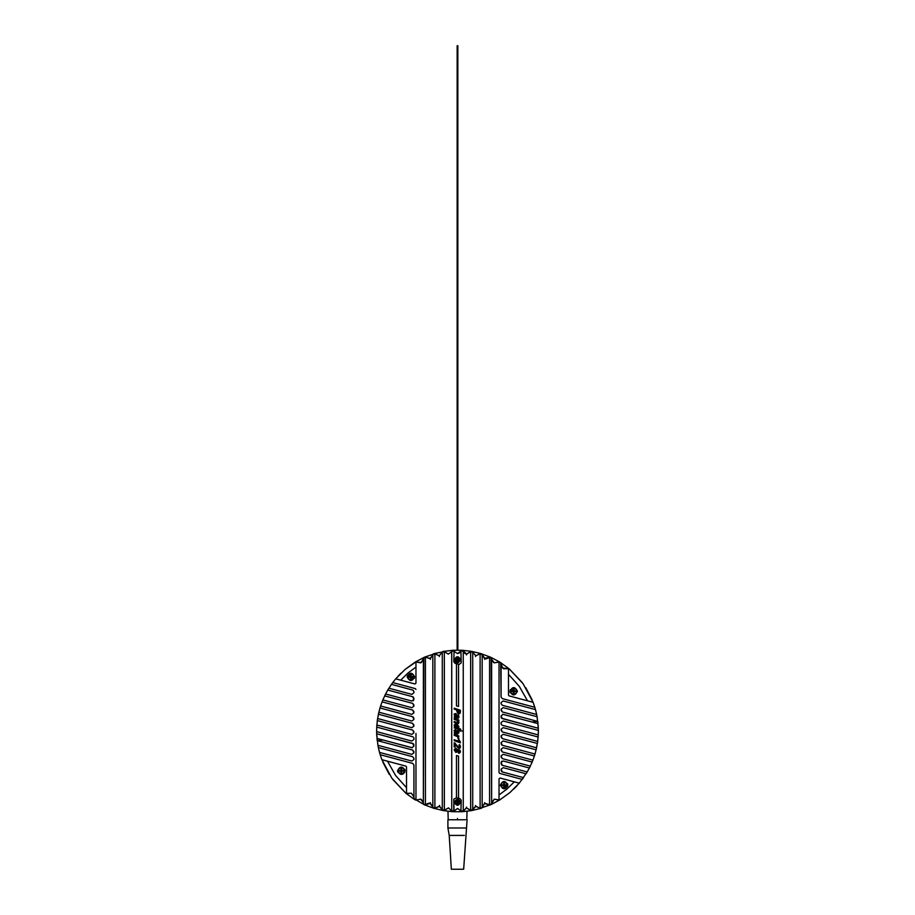 <?xml version="1.0" encoding="UTF-8"?>
<svg xmlns="http://www.w3.org/2000/svg" width="915" height="915" viewBox="0 0 915 915"><rect width="100%" height="100%" fill="white"/><g stroke="black" fill="none" stroke-linecap="round" stroke-linejoin="round"><path stroke-width="1.37" d="M457.5 818.399C469.784 818.399 469.784 818.399 457.5 818.399C445.216 818.399 445.216 818.399 457.5 818.399C469.784 818.399 469.784 818.399 457.5 818.399M504.096 788.57C499.682 786.282 499.682 783.995 504.096 781.719C508.523 783.995 508.523 786.282 504.096 788.57M504.44 784.795L506.841 784.795L506.841 785.482L504.44 785.482L504.44 787.884L503.753 787.884L503.753 785.482L501.351 785.482L501.351 784.795L503.753 784.795L503.753 782.405L504.44 782.405L504.44 784.795M464.363 835.418L449.219 835.418L447.904 827.995L449.551 827.995L447.904 827.995L447.904 819.771L447.904 827.995L449.219 835.418L464.363 835.418M452.387 869.25L462.613 869.25L452.387 869.25M465.449 827.995L449.551 827.995L465.449 827.995M465.449 819.771L447.904 819.771L465.449 819.771M410.904 680.303C406.477 678.015 406.477 675.727 410.904 673.44C415.319 675.727 415.319 678.015 410.904 680.303M411.247 676.528L413.649 676.528L413.649 677.214L411.247 677.214L411.247 679.616L410.56 679.616L410.56 677.214L408.159 677.214L408.159 676.528L410.56 676.528L410.56 674.126L411.247 674.126L411.247 676.528M513.692 694.691C509.266 692.403 509.266 690.116 513.692 687.84C518.107 690.116 518.107 692.403 513.692 694.691M514.036 690.917L516.437 690.917L516.437 691.603L514.036 691.603L514.036 694.005L513.349 694.005L513.349 691.603L510.947 691.603L510.947 690.917L513.349 690.917L513.349 688.515L514.036 688.515L514.036 690.917M457.5 656.993C461.034 658.823 461.034 660.653 457.5 662.483C453.966 660.653 453.966 658.823 457.5 656.993M457.843 659.395L459.559 659.395L459.559 660.081L457.843 660.081L457.843 661.797L457.157 661.797L457.157 660.081L455.441 660.081L455.441 659.395L457.157 659.395L457.157 657.679L457.843 657.679L457.843 659.395M481.61 808.185L471.385 810.667L466.41 807.922L463.253 811.136L463.253 650.874L463.253 811.136L461.938 811.742L457.637 808.437L453.062 811.742L451.747 811.136L451.747 650.874L452.479 650.302L451.701 651L451.747 811.136L448.59 807.922L443.615 810.667L433.39 808.185M461.206 800.27L459.982 798.681L461.206 800.27L460.943 810.656M459.982 798.681L458.529 798.292L458.529 756.11L456.471 755.561L456.471 797.743L458.529 798.292M458.529 756.11L457.5 755.836L458.529 756.11M459.845 750.117L457.5 749.957L457.5 751.775L459.078 753.388L460.462 751.936L460.211 750.723M460.451 752.153L458.964 749.511L457.294 749.728M457.637 749.797L455.807 748.276L454.137 749.728M460.394 746.331L459.639 744.65L458.975 744.947L459.582 746.606L458.69 747.246L454.206 742.763L454.206 746.937L455.087 747.235L455.087 744.272L458.781 748.241L460.028 748.138L460.439 746.663M454.206 746.926L455.087 747.235L455.132 744.284L458.781 748.241L460.462 746.96L459.627 744.638M459.582 746.606L458.69 747.246L459.582 746.606L458.987 744.959M457.5 746.354L456.551 745.153M460.382 741.974L458.953 739.686L458.324 739.972L459.319 741.493L454.206 739.72L454.206 740.681L457.5 741.802L454.206 740.681L454.206 739.72M456.654 736.152L454.206 735.317L454.206 734.356L457.5 735.477L454.206 734.356L454.206 735.317L457.5 736.667L458.895 738.782L458.06 736.586L458.861 735.935L457.5 735.477L458.861 736.655M457.5 735.477L458.003 738.382L458.895 738.782L458.289 736.827M458.644 731.211L458.941 732.721L457.5 734.024L458.918 732.423M458.644 739.823L459.319 741.493L457.5 740.841M458.747 740.635L458.324 739.972M460.382 742.786L457.5 741.802M457.145 747.006L458.781 748.241M456.471 777.967L456.471 797.743L453.794 799.172L454.057 810.656M461.938 650.268L463.287 651.011L461.915 650.268L457.5 653.573L461.915 650.268L461.869 651.091L461.08 650.862M470.653 810.427L470.653 651.583L466.73 654.122L463.287 651.011L466.604 654.111L466.433 654.911M458.507 730.891L457.797 730.948L457.5 733.064L457.797 730.948M456.642 733.739L454.206 732.915L454.904 732.24L454.126 730.364L455.556 729.449L457.5 733.064L455.556 729.449L454.126 730.364L455.556 729.449M456.368 732.069L455.544 730.41L454.927 730.959L456.402 732.698L455.167 731.851L455.544 730.41L456.368 732.069M458.895 750.449L459.662 751.661L459.033 752.405L457.866 751.078L458.895 750.449L457.866 751.078L458.895 752.37L459.662 751.638M460.588 802.272C458.529 798.292 456.471 798.292 454.412 802.272C456.471 806.252 458.529 806.252 460.588 802.272M457.5 733.064L457.866 731.131M454.904 732.24L454.195 731.005L454.904 732.24L454.206 732.915M454.972 743.026L455.704 744.009M456.825 748.996L455.807 748.276L454.126 749.808L455.842 752.45L457.466 751.695L455.842 752.45L457.466 751.695L458.953 753.354M457.031 750.677L455.842 749.248L454.927 750.071L455.853 751.501L457.031 750.677L455.853 751.501L454.927 750.071L455.842 749.248L454.927 750.071M453.794 810.644L453.794 799.172M470.653 651.583L466.604 654.111L470.459 651.846L471.225 652.155M454.195 731.005L454.126 730.364M456.288 731.314L455.167 731.851L456.013 732.572M456.471 775.062L456.471 755.561M472.037 651.469L472.712 652.246L472.037 651.469L480.798 653.573L475.754 655.758L472.037 651.469L472.712 652.246L472.712 809.764L475.869 806.229L480.112 808.311L480.112 653.699L482.171 654.602L482.171 807.407L481.587 808.197L484.573 803.553L489.571 804.937L489.571 657.084L491.149 657.473L484.95 658.594L482.171 654.602M454.057 651.354L457.5 653.573L452.456 650.302L454.057 651.354L453.794 661.739L456.471 663.718L456.471 705.9L458.529 706.449L458.529 664.267L455.018 663.329L453.794 661.739M526.114 773.793L503.147 767.639L526.114 773.793L529.396 768.005L503.147 760.971L501.077 762.561L502.301 765.283L527.223 771.963L519.285 783.171L509.918 792.573L499.659 800.007L499.03 800.099L499.03 794.941L506.921 789.05L514.31 781.845L519.285 783.171L509.918 792.573L499.659 800.007L491.149 804.537L480.112 808.311L480.112 653.699L475.869 655.781L472.712 652.258L472.712 809.752L475.834 806.241M452.513 651.125L448.27 654.122L444.347 651.583L444.347 810.427M430.347 659.372L430.427 658.457L424.766 657.062L434.888 653.699L434.888 808.311L439.555 806.332L442.963 810.553L442.288 809.764L442.288 652.258L439.131 655.781L434.888 653.699L434.888 808.311L432.829 807.407L432.829 654.602L433.413 653.813L430.507 658.434M439.12 655.781L434.202 653.573L444.347 651.583L444.347 731.005M491.63 802.787L491.63 803.782L494.203 799.195L499.03 800.099M485.076 803.37L490.234 804.948L489.891 804.194L489.239 804.685M471.385 810.667L475.548 806.309L480.798 808.437M471.225 809.855L470.459 810.175L472.06 810.541L472.712 809.786L472.06 810.541L461.915 811.742L457.511 808.437L453.085 811.742L451.312 809.844M466.513 807.087L466.524 807.911L470.459 810.175M462.487 810.884L463.299 811.01L466.524 807.911L462.544 811.708L452.456 811.708L442.952 810.541L442.288 809.821L442.288 652.246L439.246 655.758L442.94 651.469L453.062 650.268M448.499 807.911L451.701 811.01L452.513 810.884M448.476 807.911L443.638 810.667L448.396 807.899M439.646 805.509L439.452 806.309L435.151 808.048L439.246 806.252L442.288 809.764M425.761 657.325L423.851 657.473L425.429 657.084L425.429 804.937L429.947 803.37L432.829 807.019M434.179 808.425L424.766 804.948L429.124 803.198M428.678 803.176L424.766 804.948L413.923 798.669L413.923 764.997L412.699 763.407L380.194 754.703L381.898 759.702L387.503 761.2L395.657 775.588L406.512 787.689L406.512 793.488L405.94 793.294L391.906 778.288L381.898 759.702L391.906 778.288L405.94 793.294M432.829 655.083L429.947 658.64L425.429 657.084L425.429 804.937L423.371 803.782L423.851 657.473L421.403 662.506L415.353 661.991L424.754 657.073M421.403 799.504L423.371 802.787M415.97 733.453L415.97 800.099L420.694 799.138L423.371 802.695L423.371 659.315L420.694 662.883L415.97 661.911L415.97 667.069L408.079 672.96L400.69 680.165L395.715 678.838L392.741 682.579L415.364 688.64L415.97 689.441L415.364 688.64L392.741 682.579L391.448 684.363L392.741 682.579M413.923 796.942L414.301 799.355L405.963 793.316L406.489 792.676L406.992 793.328L411.464 793.271L413.923 796.942M413.397 743.792L376.683 733.761L377.918 745.29L411.853 754.383L413.923 752.793L412.699 750.071L377.209 740.567L376.98 738.371L382.962 739.983L377.483 740.635M382.905 762.229L389.275 774.41M392.672 779.34L405.791 793.168M400.93 673.223L398.036 676.219M423.371 659.223L423.851 657.473M432.829 654.991L433.39 653.825L435.151 653.962L434.431 654.362M442.94 651.469L442.288 652.246M443.775 652.155L444.541 651.846L443.638 651.343M448.396 654.111L444.541 651.846M461.915 650.268L453.085 650.268L453.131 651.091L453.92 650.862L452.456 650.302M475.548 655.7L475.548 656.547M482.171 654.991L480.798 653.573L475.754 655.758M490.246 804.937L491.63 803.782L489.571 804.937L489.571 657.084L484.493 658.423L484.653 659.372M491.63 803.782L491.149 657.473L491.63 659.223L491.149 657.473L499.647 661.991L494.203 662.826L498.618 662.128L499.213 662.7L499.647 661.991L509.037 668.705L502.621 668.076L500.699 662.654L501.077 697.013L502.301 698.602L534.806 707.306L533.102 702.308L527.498 700.81L519.343 686.422L508.488 674.321L508.488 668.522L509.06 668.716L523.094 683.722L533.102 702.308L523.094 683.722L509.06 668.716M493.597 662.506L491.63 659.223M538.26 734.917L538.134 737.01L503.147 727.631L501.077 729.221L502.301 731.943L537.688 741.425L538.26 734.917L502.301 725.275L538.26 734.917L538.363 730.399L503.147 720.963L501.077 722.553L501.111 724.005M501.603 718.218L538.317 728.26L537.082 716.72L503.147 707.627L501.077 709.217L502.301 711.939L537.791 721.443L538.02 723.639L532.038 722.038L537.517 721.375M532.095 699.781L525.725 687.611M522.328 682.67L509.209 668.842M514.07 788.787L516.964 785.791M430.507 803.587L432.829 806.927M482.171 806.927L484.493 803.587M501.077 769.229L503.147 767.639L501.077 769.229L502.301 771.951L523.552 777.647L522.259 779.431L499.636 773.369L499.03 772.58L499.03 661.911L494.306 662.883L491.63 659.315L491.63 802.695L494.306 799.138L499.647 800.019M501.077 730.353L502.301 731.943L537.688 741.425L536.144 749.808L503.147 740.967L501.077 742.557L502.301 745.279L535.012 754.04L536.602 747.807L502.301 738.611L536.602 747.807M502.301 751.947L532.919 760.159L534.394 756.007L503.147 747.635L501.077 749.225L502.301 751.947L501.077 750.357M529.396 768.005L532.153 762.081L518.485 758.409L503.147 754.303L501.077 755.893L502.301 758.615L530.334 766.13L529.396 768.005L503.147 760.971M538.34 732.778L538.317 728.26L522.751 724.085M536.613 714.306L535.481 709.617L503.147 700.959L501.077 702.548L501.077 703.681L502.301 705.271L536.648 714.478L537.082 716.72L536.648 714.478L502.301 705.271L501.077 703.681M508.488 668.522L503.627 668.808L501.077 665.148L501.077 697.013L502.301 698.602L534.806 707.306L535.481 709.617L534.806 707.306M484.493 658.423L482.171 655.083M378.387 747.704L379.519 752.393L411.853 761.051L413.923 759.461L413.923 758.329L412.699 756.739L378.353 747.544L377.918 745.29L378.353 747.544L412.699 756.739L413.923 758.329M376.74 727.105L376.866 725.012L411.853 734.379L413.923 732.789L412.699 730.067L377.312 720.585L376.74 727.105L412.699 736.735L376.74 727.105L376.637 731.611L411.853 741.047L413.923 739.457L413.889 738.005M413.923 731.657L412.699 730.067L377.312 720.585L378.856 712.202L411.853 721.043L413.923 719.453L412.699 716.731L379.988 707.97L378.398 714.215L412.699 723.399L378.398 714.215M411.853 714.375L380.606 706.003L379.988 707.97L380.606 706.003L411.853 714.375L413.923 712.785L412.699 710.063L382.081 701.862L380.629 705.934M385.604 694.005L382.847 699.941L411.853 707.707L413.923 706.117L412.699 703.395L384.666 695.88L385.604 694.005L411.853 701.039L413.923 699.449L412.699 696.727L387.777 690.047L385.604 694.005L411.853 701.039M388.886 688.217L411.853 694.371L388.886 688.217L387.777 690.047L391.448 684.363L412.699 690.059L413.923 691.649L413.168 690.265M406.512 793.488L411.373 793.202L413.923 796.874L413.923 764.997L412.699 763.407L380.194 754.703L379.519 752.393L380.194 754.703M434.431 807.648L435.151 808.048L434.202 808.437M416.382 799.882L415.353 800.019L415.787 799.31L416.382 799.882M411.464 793.271L405.963 793.316M536.979 745.119L536.739 747.132M377.072 739.331L377.003 738.714M376.98 738.382L377.209 740.567L412.699 750.071L413.923 751.661M376.66 732.835L376.637 731.096M538.34 729.186L538.363 731.291M376.82 736.381L376.706 734.299M378.021 716.903L378.261 714.878M462.544 650.302L471.362 651.343L470.459 651.846L471.362 651.343M480.821 653.585L490.234 657.062L486.322 658.834M538.34 729.427L538.329 728.672M538.18 725.629L538.34 729.381M415.97 800.099L414.301 799.355M499.03 661.911L500.699 662.654M415.341 662.002L405.082 669.437L395.715 678.838L405.082 669.437L415.97 661.911M453.085 811.742L453.131 810.919L453.92 811.148L457.489 808.437M480.821 808.425L482.171 807.407M538.157 725.309L538.249 726.83M509.037 668.705L508.511 669.334L508.008 668.682L503.536 668.739M485.876 658.823L484.95 658.606M472.06 651.469L472.712 652.223M464.385 653.093L466.524 654.099M459.81 652.772L457.409 653.573M433.413 653.813L432.829 654.602L434.179 653.585M376.648 731.977L376.637 731.005L376.648 731.977M376.843 736.701L376.751 735.191M499.03 794.941L499.03 778.814L500.059 778.024L514.31 781.845M500.333 785.139C502.838 790 505.354 790 507.871 785.139C505.354 780.278 502.838 780.278 500.333 785.139L507.596 786.557M527.498 700.81L509.095 695.88L508.488 695.08L508.488 674.321M509.918 691.26C512.434 696.121 514.951 696.121 517.455 691.26C514.951 686.399 512.434 686.399 509.918 691.26L510.215 692.724M387.503 761.2L405.905 766.13L406.512 766.93L406.512 787.689M397.545 770.75C400.049 775.611 402.566 775.611 405.082 770.75C402.566 765.889 400.049 765.889 397.545 770.75L397.842 772.214M415.97 667.069L415.97 683.196L414.941 683.985L400.69 680.165M407.129 676.871C409.646 681.732 412.162 681.732 414.667 676.871C412.162 672.01 409.646 672.01 407.129 676.871L414.392 678.289M507.871 785.139L507.573 783.675M517.455 691.26L510.193 689.841M405.082 770.75L404.785 769.286M402.749 774.227L404.807 772.168M414.667 676.871L407.404 675.453M499.03 728.557L499.03 772.58L499.636 773.369L522.259 779.431M537.688 741.425L537.391 743.472L503.147 734.299L501.077 735.889L502.301 738.611L501.077 737.021M534.394 756.007L535.012 754.04L534.394 756.007L503.147 747.635M532.153 762.081L532.919 760.159L532.153 762.081L503.147 754.303M532.038 722.038L502.621 714.238M502.301 718.607L501.077 715.885L503.147 714.295L529.831 721.443M501.592 724.874L501.077 723.685M382.962 739.983L412.379 747.772M412.699 743.403L413.923 746.125L411.853 747.715L385.169 740.567M413.408 737.135L413.923 738.325M377.312 720.585L377.609 718.538L411.853 727.711L413.923 726.121L412.699 723.399L413.923 724.989M412.699 710.063L413.923 711.653M382.847 699.941L382.081 701.862L382.847 699.941L411.853 707.707M413.923 692.781L411.853 694.371L413.923 692.781L413.923 691.649M503.147 720.963L514.802 724.085M520.349 723.445L502.518 718.664M411.853 741.047L400.198 737.925M376.683 733.761L376.637 731.611L376.683 733.761L392.249 737.925M394.651 738.565L412.482 743.346M501.077 770.361L501.832 771.745M501.077 763.693L501.786 765.054M501.786 761.211L501.077 762.561M501.077 757.025L502.301 758.615L501.077 757.025M501.077 710.349L502.301 711.939L537.791 721.443L538.02 723.639M501.077 717.017L501.271 717.783M413.923 744.993L413.729 744.238M413.923 698.317L413.214 696.967M413.214 700.799L413.923 699.449M413.923 704.985L412.699 703.395L413.923 704.985M458.895 752.37L459.662 751.661L458.815 752.336M456.471 684.775L456.471 705.9L457.511 706.174M456.471 673.714L456.471 663.718M457.397 663.97L459.136 664.427L461.206 662.849L460.943 651.354M456.448 709.891L454.206 709.125L454.206 708.164L460.382 710.257L454.206 708.164L454.206 709.125L456.448 709.891L457.546 713.117L459.284 713.757M457.34 712.934L458.484 713.62L460.382 712.007L460.382 710.257M457.043 716.983L455.556 713.506L454.126 714.432L454.904 716.296L454.206 716.971L457.694 718.138M457.02 716.17L456.413 714.1L454.217 713.883M457.5 719.533L458.861 720.002L457.5 719.533M454.938 718.664L454.206 718.412L454.206 719.373L457.5 720.643L458.141 721.946L456.86 722.438M454.503 721.638L454.206 722.507L457.523 723.616L458.941 722.45L457.237 723.536L456.654 722.37L458.141 721.946L457.5 722.61L457.5 720.643L458.141 721.946M457.5 724.852L456.528 724.417C455.315 724.062 454.526 724.406 454.126 725.423L454.824 727.116L454.206 727.871L460.703 730.079L460.703 729.118L458.266 728.351L458.701 726.075L458.266 728.306L458.941 727.07M456.871 731.005L457.5 731.005L458.701 726.075L456.528 724.417L454.126 725.423L454.824 727.116L454.206 727.871M458.529 664.267L458.529 672.491M458.529 683.757L458.529 706.449M457.866 723.674L458.495 723.559M458.918 722.747L458.85 721.809M456.654 722.37L454.206 721.546L454.206 722.507M456.333 719.144L454.206 718.412L454.206 719.373L457.5 720.643M457.706 718.138L458.312 718.126M458.712 717.818L458.941 716.788L457.34 718.035L454.206 716.971L454.904 716.296L454.126 714.432L455.556 713.506M457.283 717.063L458.141 716.468L457.5 717.12L457.797 715.015L458.507 714.958L458.941 716.788L458.507 714.958L457.797 715.015M458.404 720.906L458.941 722.45L458.243 720.723L458.861 720.002L458.861 720.745M457.5 713.082L458.484 713.62L457.5 713.082M459.971 713.471L460.382 712.007M460.703 730.079L460.703 729.118L458.266 728.351M456.379 727.688L454.927 725.972L456.516 725.366L458.141 727.059L456.379 727.688M454.126 725.423L454.824 727.116M454.927 715.027L456.013 716.628L454.927 715.027L455.544 714.466L456.368 716.125M457.534 711.859L457.34 710.189L459.502 710.921L458.449 712.648L457.534 711.859M460.588 659.738C458.529 663.718 456.471 663.718 454.412 659.738C456.471 655.758 458.529 655.758 460.588 659.738L454.652 660.916M458.449 712.648L459.502 710.921L457.34 710.738M460.348 658.56L454.412 659.738M455.338 727.093L454.927 725.972L456.516 725.366L458.141 727.059L456.516 727.734M458.141 727.059L456.951 727.871L456.516 725.366M455.418 716.262L456.013 716.628M501.077 743.689L501.797 745.05M413.923 718.321L413.203 716.96M457.157 71.713L457.157 45.75L457.843 45.75L457.843 71.713L457.157 71.713L457.157 650.142M457.843 650.142L457.843 71.713M457.5 799.527C461.034 801.357 461.034 803.187 457.5 805.017C453.966 803.187 453.966 801.357 457.5 799.527M457.843 801.929L459.559 801.929L459.559 802.615L457.843 802.615L457.843 804.331L457.157 804.331L457.157 802.615L455.441 802.615L455.441 801.929L457.157 801.929L457.157 800.213L457.843 800.213L457.843 801.929M401.308 774.182C396.893 771.894 396.893 769.606 401.308 767.319C405.734 769.606 405.734 771.894 401.308 774.182M401.651 770.407L404.053 770.407L404.053 771.093L401.651 771.093L401.651 773.495L400.964 773.495L400.964 771.093L398.563 771.093L398.563 770.407L400.964 770.407L400.964 768.005L401.651 768.005L401.651 770.407M463.253 731.005L458.564 731.005M457.935 731.371L458.884 732.149M458.255 736.564L458.141 735.694M455.887 734.928L455.544 735.774M443.615 810.667L442.963 810.553M442.963 651.469L443.615 651.343M499.213 799.31L498.618 799.882M484.95 803.416L484.664 802.638M480.569 807.648L479.849 808.048M475.754 806.264L475.548 805.463M466.433 807.099L466.524 807.911M461.08 811.148L461.869 810.919L461.915 811.742M444.541 810.175L443.775 809.855M439.452 805.463L439.246 806.264M430.336 802.638L430.05 803.416M415.787 662.7L416.382 662.128M439.246 655.758L439.452 656.547M462.487 651.125L463.299 651M466.604 654.111L466.513 654.923M479.849 653.962L480.569 654.362M538.317 728.26L538.363 730.399M424.754 804.937L423.851 804.537M490.246 657.073L491.149 657.473M458.484 710.578L458.381 712.625M448.213 819.771L447.973 811.308L448.213 819.771M466.787 819.771L467.027 811.308L466.787 819.771M463.665 869.25L467.096 819.771L463.665 869.25M451.335 869.25L449.219 835.418L451.335 869.25"/></g></svg>
